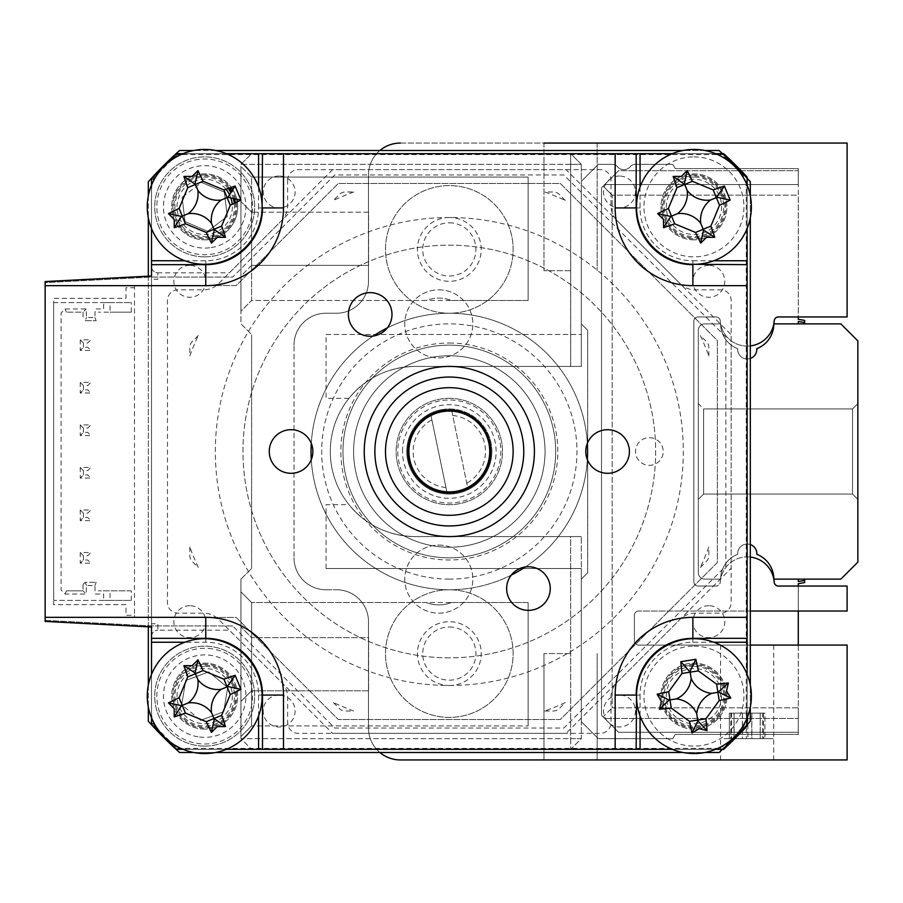 <?xml version="1.0" encoding="UTF-8"?>
<svg xmlns="http://www.w3.org/2000/svg" width="903" height="903" viewBox="0 0 903 903"><rect width="100%" height="100%" fill="white"/><g stroke="black" fill="none" stroke-linecap="round" stroke-linejoin="round"><path stroke-width="0.68" stroke-dasharray="4.51 3.39" d="M204.688 256.858A49.992 49.992 0 0 1 154.706 206.866A49.992 49.992 0 0 1 204.688 156.885A49.992 49.992 0 0 1 254.68 206.866A49.992 49.992 0 0 1 204.688 256.858A49.992 49.992 0 0 1 154.706 206.866A49.992 49.992 0 0 1 204.688 156.885A49.992 49.992 0 0 1 254.68 206.866A49.992 49.992 0 0 1 204.688 256.858M204.688 746.115A49.992 49.992 0 0 1 154.706 696.134A49.992 49.992 0 0 1 204.688 646.142A49.992 49.992 0 0 1 254.68 696.134A49.992 49.992 0 0 1 204.688 746.115A49.992 49.992 0 0 1 154.706 696.134A49.992 49.992 0 0 1 204.688 646.142A49.992 49.992 0 0 1 254.68 696.134A49.992 49.992 0 0 1 204.688 746.115M148.318 721.226A404.172 404.172 0 0 0 179.595 752.504L719.048 752.504A404.172 404.172 0 0 0 750.314 721.226L750.314 181.774A404.172 404.172 0 0 0 719.048 150.496L179.595 150.496A404.172 404.172 0 0 0 148.318 181.774L148.318 721.226M151.512 724.748A404.172 404.172 0 0 0 176.074 749.309A404.172 404.172 0 0 1 151.512 724.748L151.512 636.57A6.377 6.377 0 0 1 157.89 630.181A6.377 6.377 0 0 0 151.512 636.57M747.131 178.252A404.172 404.172 0 0 0 722.569 153.691A404.172 404.172 0 0 1 747.131 178.252L747.131 724.748A404.172 404.172 0 0 1 722.569 749.309A404.172 404.172 0 0 0 747.131 724.748L747.131 178.252M750.314 707.128L750.314 685.129M750.314 217.871L750.314 195.872M193.693 752.504L215.693 752.504M682.95 752.504L704.95 752.504M693.944 723.777A27.654 27.654 0 0 0 721.599 696.134A27.654 27.654 0 0 0 693.944 668.48A27.654 27.654 0 0 0 666.29 696.134A27.654 27.654 0 0 0 693.944 723.777M693.944 234.52A27.654 27.654 0 0 0 721.599 206.866A27.654 27.654 0 0 0 693.944 179.223A27.654 27.654 0 0 0 666.29 206.866A27.654 27.654 0 0 0 693.944 234.52M225.976 189.212A27.654 27.654 0 0 0 177.033 206.866A27.654 27.654 0 0 0 204.688 234.52A27.654 27.654 0 0 0 232.229 204.36M231.033 198.468A27.654 27.654 0 0 0 229.283 194.235M204.688 723.777A27.654 27.654 0 0 0 232.342 696.134A27.654 27.654 0 0 0 204.688 668.48A27.654 27.654 0 0 0 177.033 696.134A27.654 27.654 0 0 0 204.688 723.777M449.322 685.49A233.99 233.99 0 0 0 683.311 451.5A233.99 233.99 0 0 0 449.322 217.51A233.99 233.99 0 0 0 215.332 451.5A233.99 233.99 0 0 0 449.322 685.49A31.91 31.91 0 0 0 481.231 653.58A31.91 31.91 0 0 0 449.322 621.682A31.91 31.91 0 0 0 417.412 653.58A31.91 31.91 0 0 0 449.322 685.49M704.95 150.496L682.95 150.496M215.693 150.496L193.693 150.496M176.074 153.691A404.172 404.172 0 0 0 151.512 178.252A404.172 404.172 0 0 1 176.074 153.691L722.569 153.691L177.191 153.691L177.541 154.582A403.28 403.28 0 0 0 152.404 179.821L151.512 179.483L151.512 723.517A404.172 404.172 0 0 0 177.191 749.309L723.687 749.309A404.172 404.172 0 0 0 747.131 725.956L746.239 725.617L746.239 177.383A403.28 403.28 0 0 0 723.337 154.582L177.541 154.582M148.318 195.872L148.318 217.871M148.318 276.171L148.318 626.829M148.318 685.129L148.318 707.128M693.944 646.142A49.992 49.992 0 0 1 743.937 696.134A49.992 49.992 0 0 1 693.944 746.115A49.992 49.992 0 0 1 643.963 696.134A49.992 49.992 0 0 1 693.944 646.142M693.944 156.885A49.992 49.992 0 0 1 743.937 206.866A49.992 49.992 0 0 1 693.944 256.858A49.992 49.992 0 0 1 643.963 206.866A49.992 49.992 0 0 1 693.944 156.885M449.322 626.998A26.593 26.593 0 0 1 475.915 653.58A26.593 26.593 0 0 1 449.322 680.173A26.593 26.593 0 0 1 422.728 653.58A26.593 26.593 0 0 1 449.322 626.998M449.322 222.827A26.593 26.593 0 0 1 475.915 249.42A26.593 26.593 0 0 1 449.322 276.002A26.593 26.593 0 0 1 422.728 249.42A26.593 26.593 0 0 1 449.322 222.827M587.345 443.373A138.272 138.272 0 0 0 449.322 313.228A138.272 138.272 0 0 1 587.593 451.5A138.272 138.272 0 0 1 449.322 589.772A138.272 138.272 0 0 1 311.05 451.5A138.272 138.272 0 0 1 449.322 313.228A63.82 63.82 0 0 1 385.502 249.42A63.82 63.82 0 0 1 449.322 185.6A63.82 63.82 0 0 1 513.141 249.42A63.82 63.82 0 0 1 449.322 313.228A63.82 63.82 0 0 1 385.502 249.42A63.82 63.82 0 0 1 449.322 185.6A63.82 63.82 0 0 1 513.141 249.42A63.82 63.82 0 0 1 449.322 313.228A138.272 138.272 0 0 0 311.05 451.5A138.272 138.272 0 0 0 449.322 589.772A63.82 63.82 0 0 1 513.141 653.58A63.82 63.82 0 0 1 449.322 717.4A63.82 63.82 0 0 1 385.502 653.58A63.82 63.82 0 0 1 449.322 589.772A63.82 63.82 0 0 1 513.141 653.58A63.82 63.82 0 0 1 449.322 717.4A63.82 63.82 0 0 1 385.502 653.58A63.82 63.82 0 0 1 449.322 589.772A138.272 138.272 0 0 0 587.593 451.5A138.272 138.272 0 0 0 387.342 327.902M747.131 759.942L773.724 759.942L747.131 759.942M747.131 645.081L773.724 645.081L747.131 645.081M570.572 759.942L543.978 759.942L570.572 759.942M570.572 653.58L543.978 653.58L570.572 653.58M570.572 143.058L543.978 143.058L570.572 143.058M570.572 270.686L543.978 270.686L570.572 270.686M379.903 150.496A31.91 31.91 0 0 0 368.48 174.968A31.91 31.91 0 0 1 400.39 143.058L847.104 143.058L847.104 316.953L778.431 316.953A4.255 4.255 0 0 0 774.187 320.915A4.255 4.255 0 0 1 778.431 316.953L847.104 316.953L847.104 143.058L847.104 316.953L778.431 316.953A4.255 4.255 0 0 0 774.187 320.915A27.011 27.011 0 0 1 747.232 346.097A27.011 27.011 0 0 1 720.278 320.915A4.255 4.255 0 0 0 716.034 316.953L698.098 316.953A4.255 4.255 0 0 0 693.843 321.208L693.843 581.792A4.255 4.255 0 0 0 698.098 586.047L716.034 586.047A4.255 4.255 0 0 0 720.278 582.085A27.011 27.011 0 0 1 747.232 556.903A27.011 27.011 0 0 1 774.187 582.085A4.255 4.255 0 0 0 778.431 586.047L847.104 586.047L847.104 611.038L638.647 611.038A4.255 4.255 0 0 0 634.391 615.293L634.391 640.825A4.255 4.255 0 0 0 638.647 645.081L847.104 645.081L847.104 759.942L847.104 645.081L847.104 759.942L400.39 759.942A31.91 31.91 0 0 1 368.48 728.032A31.91 31.91 0 0 0 379.903 752.504M750.314 345.917A27.011 27.011 0 0 1 720.278 320.915A4.255 4.255 0 0 0 716.034 316.953L698.098 316.953A4.255 4.255 0 0 0 693.843 321.208L693.843 581.792A4.255 4.255 0 0 0 698.098 586.047L716.034 586.047L698.098 586.047A4.255 4.255 0 0 1 693.843 581.792L693.843 321.208A4.255 4.255 0 0 1 698.098 316.953A4.255 4.255 0 0 0 693.843 321.208L693.843 581.792A4.255 4.255 0 0 0 698.098 586.047L716.034 586.047A4.255 4.255 0 0 0 720.278 582.085A27.011 27.011 0 0 1 747.232 556.903A27.011 27.011 0 0 0 720.278 582.085A4.255 4.255 0 0 1 716.034 586.047A4.255 4.255 0 0 0 720.278 582.085A27.011 27.011 0 0 1 750.314 557.083M449.322 366.415A85.085 85.085 0 0 1 534.407 451.5A85.085 85.085 0 0 1 449.322 536.585A85.085 85.085 0 0 0 534.407 451.5A85.085 85.085 0 0 0 449.322 366.415A85.085 85.085 0 0 0 364.236 451.5A85.085 85.085 0 0 0 449.322 536.585A85.085 85.085 0 0 1 364.236 451.5A85.085 85.085 0 0 1 449.322 366.415A85.085 85.085 0 0 0 364.236 451.5A85.085 85.085 0 0 0 449.322 536.585A85.085 85.085 0 0 0 534.407 451.5A85.085 85.085 0 0 0 449.322 366.415A85.085 85.085 0 0 1 534.407 451.5A85.085 85.085 0 0 1 449.322 536.585A85.085 85.085 0 0 1 364.236 451.5A85.085 85.085 0 0 1 449.322 366.415M750.314 611.038L638.647 611.038A4.255 4.255 0 0 0 634.391 615.293L634.391 640.825A4.255 4.255 0 0 0 638.647 645.081A4.255 4.255 0 0 1 634.391 640.825L634.391 615.293A4.255 4.255 0 0 1 638.647 611.038A4.255 4.255 0 0 0 634.391 615.293L634.391 640.825A4.255 4.255 0 0 0 638.647 645.081L750.314 645.081M693.843 493.862L693.843 409.138L693.843 493.862M368.48 174.968L368.48 281.318A31.91 31.91 0 0 1 336.582 313.228A31.91 31.91 0 0 0 368.48 281.318A31.91 31.91 0 0 1 336.582 313.228L325.938 313.228A31.91 31.91 0 0 0 294.028 345.138A31.91 31.91 0 0 1 325.938 313.228A31.91 31.91 0 0 0 294.028 345.138L294.028 557.862A31.91 31.91 0 0 0 325.938 589.772A31.91 31.91 0 0 1 294.028 557.862A31.91 31.91 0 0 0 325.938 589.772L336.582 589.772A31.91 31.91 0 0 1 368.48 621.682A31.91 31.91 0 0 0 336.582 589.772A31.91 31.91 0 0 1 368.48 621.682L368.48 728.032A31.91 31.91 0 0 0 400.39 759.942A31.91 31.91 0 0 1 368.48 728.032L368.48 621.682A31.91 31.91 0 0 0 336.582 589.772L325.938 589.772A31.91 31.91 0 0 1 294.028 557.862L294.028 345.138A31.91 31.91 0 0 1 325.938 313.228L336.582 313.228A31.91 31.91 0 0 0 368.48 281.318L368.48 174.968A31.91 31.91 0 0 1 400.39 143.058A31.91 31.91 0 0 0 368.48 174.968L368.48 281.318L368.48 174.968M716.034 316.953A4.255 4.255 0 0 1 720.278 320.915A4.255 4.255 0 0 0 716.034 316.953L698.098 316.953L716.034 316.953M449.322 217.51A31.91 31.91 0 0 0 417.412 249.42A31.91 31.91 0 0 0 449.322 281.318A31.91 31.91 0 0 0 481.231 249.42A31.91 31.91 0 0 0 449.322 217.51M368.593 690.806L251.598 690.806L240.954 701.45L240.954 626.998L240.954 701.45L240.954 626.998L240.954 701.45L251.598 690.806L251.598 637.631L251.598 690.806L251.598 637.631L240.954 626.998L251.598 637.631L251.598 690.806L368.593 690.806L368.593 637.631L251.598 637.631L368.593 637.631L368.593 690.806M251.598 725.91L240.954 736.543L240.954 591.894L240.954 736.543L240.954 591.894L240.954 736.543L251.598 725.91L251.598 602.527L240.954 591.894L251.598 602.527L251.598 725.91L251.598 602.527L251.598 725.91L528.131 725.91L251.598 725.91M451.421 602.527L528.131 602.527L528.131 725.91L528.131 602.527L528.131 725.91L528.131 602.527L251.598 602.527L426.16 602.527C434.591 605.687 443.012 605.687 451.421 602.527C443.001 605.687 434.58 605.687 426.16 602.527M251.598 265.369L240.954 276.002L240.954 201.55L240.954 276.002L240.954 201.55L240.954 276.002L251.598 265.369L251.598 212.194L240.954 201.55L251.598 212.194L251.598 265.369L251.598 212.194L251.598 265.369L368.593 265.369L251.598 265.369M368.593 212.194L251.598 212.194L368.593 212.194L368.593 265.369L368.593 212.194M451.421 300.473L528.131 300.473L528.131 177.09L528.131 300.473L528.131 177.09L528.131 300.473L251.598 300.473L240.954 311.106L240.954 166.457L240.954 311.106L240.954 166.457L240.954 311.106L251.598 300.473L251.598 177.09L240.954 166.457L251.598 177.09L251.598 300.473L251.598 177.09L251.598 300.473L426.16 300.473C434.569 297.313 442.989 297.313 451.421 300.473C443.001 297.313 434.58 297.313 426.16 300.473M528.131 177.09L251.598 177.09L528.131 177.09M438.79 545.096A34.032 34.032 0 0 1 472.822 579.128A34.032 34.032 0 0 1 438.79 613.171A34.032 34.032 0 0 1 404.758 579.128A34.032 34.032 0 0 1 438.79 545.096A34.032 34.032 0 0 1 472.822 579.128A34.032 34.032 0 0 1 438.79 613.171A34.032 34.032 0 0 1 404.758 579.128A34.032 34.032 0 0 1 438.79 545.096M438.79 289.829A34.032 34.032 0 0 1 472.822 323.872A34.032 34.032 0 0 1 438.79 357.904A34.032 34.032 0 0 1 404.758 323.872A34.032 34.032 0 0 1 438.79 289.829A34.032 34.032 0 0 1 472.822 323.872A34.032 34.032 0 0 1 438.79 357.904A34.032 34.032 0 0 1 404.758 323.872A34.032 34.032 0 0 1 438.79 289.829M240.954 164.323L251.598 153.691L240.954 164.323L570.673 164.323L570.673 153.691L251.598 153.691L570.673 153.691L581.318 164.323L240.954 164.323L240.954 323.872L251.598 334.505L240.954 323.872L240.954 164.323M570.673 366.415L581.318 366.415L581.318 164.323L581.318 366.415L415.391 366.415A85.085 85.085 0 0 0 330.306 451.5A85.085 85.085 0 0 0 415.391 536.585C388.414 536.032 366.279 525.399 348.964 504.675A85.085 85.085 0 0 1 348.964 398.325C366.223 377.635 388.358 366.99 415.391 366.415C390.006 366.844 368.717 376.461 351.538 395.266A85.085 85.085 0 0 0 351.538 507.734C368.605 526.483 389.893 536.1 415.391 536.585L570.673 536.585L570.673 738.677L581.318 738.677L570.673 749.309L251.598 749.309L570.673 749.309L581.318 738.677L581.318 536.585L581.318 568.495L326.051 568.495L581.318 568.495L581.318 696.134L581.318 536.585L415.391 536.585L581.318 536.585L581.318 738.677L240.954 738.677L251.598 749.309L240.954 738.677L570.673 738.677L570.673 749.309L570.673 536.585L581.318 536.585L415.391 536.585A85.085 85.085 0 0 1 330.306 451.5A85.085 85.085 0 0 1 415.391 366.415L581.318 366.415L581.318 206.866L581.318 366.415L415.391 366.415L570.673 366.415L570.673 164.323L570.673 366.415M326.051 568.495L326.051 504.675L348.964 504.675M581.318 632.314L581.318 669.857L581.318 632.314M326.051 334.505L581.318 334.505L326.051 334.505L326.051 398.325L348.964 398.325M581.318 270.686L581.318 233.143L581.318 270.686M570.673 164.323L581.318 164.323L570.673 153.691L570.673 164.323M240.954 579.128L251.598 568.495L240.954 579.128L240.954 738.677L240.954 579.128M251.598 568.495L251.598 334.505L251.598 568.495M447.064 492.914L447.29 493.997A42.543 42.543 0 0 0 457.979 493.151A42.543 42.543 0 0 1 407.659 460.158A42.543 42.543 0 0 1 440.664 409.849A42.543 42.543 0 0 0 447.29 493.997L430.754 414.409M451.579 410.086L468.115 489.663A42.543 42.543 0 0 0 440.664 409.849A42.543 42.543 0 0 1 490.972 442.842A42.543 42.543 0 0 1 457.979 493.151A42.543 42.543 0 0 0 468.115 489.663L467.889 488.591M452.708 415.493A36.165 36.165 0 0 1 466.761 483.173M445.935 487.507A36.165 36.165 0 0 1 431.871 419.827M430.979 415.482L446.838 491.842M451.805 411.158L467.664 487.518M436.341 389.012A63.82 63.82 0 0 0 386.834 464.481A63.82 63.82 0 0 0 462.302 513.988A63.82 63.82 0 0 0 511.798 438.519A63.82 63.82 0 0 0 436.341 389.012A63.82 63.82 0 0 0 386.834 464.481A63.82 63.82 0 0 0 462.302 513.988A63.82 63.82 0 0 0 511.798 438.519A63.82 63.82 0 0 0 436.341 389.012M459.808 501.955A51.539 51.539 0 0 1 398.866 461.986A51.539 51.539 0 0 1 438.835 401.045A51.539 51.539 0 0 1 499.777 441.014A51.539 51.539 0 0 1 459.808 501.955M747.232 556.903A27.011 27.011 0 0 1 774.187 582.085A4.255 4.255 0 0 0 778.431 586.047L847.104 586.047L847.104 611.038L638.647 611.038L847.104 611.038L847.104 586.047L778.431 586.047A4.255 4.255 0 0 1 774.187 582.085A27.011 27.011 0 0 0 747.232 556.903M449.322 398.325A53.175 53.175 0 0 1 502.497 451.5A53.175 53.175 0 0 1 449.322 504.675A53.175 53.175 0 0 0 502.497 451.5A53.175 53.175 0 0 0 449.322 398.325A53.175 53.175 0 0 0 396.135 451.5A53.175 53.175 0 0 0 449.322 504.675A53.175 53.175 0 0 1 396.135 451.5A53.175 53.175 0 0 1 449.322 398.325M449.322 557.862A106.362 106.362 0 0 0 555.684 451.5A106.362 106.362 0 0 0 449.322 345.138A106.362 106.362 0 0 0 342.959 451.5A106.362 106.362 0 0 0 449.322 557.862A106.362 106.362 0 0 0 555.684 451.5A106.362 106.362 0 0 0 449.322 345.138A106.362 106.362 0 0 0 342.959 451.5A106.362 106.362 0 0 0 449.322 557.862M774.187 320.915A27.011 27.011 0 0 1 747.232 346.097A27.011 27.011 0 0 1 720.278 320.915A27.011 27.011 0 0 0 747.232 346.097A27.011 27.011 0 0 0 774.187 320.915M847.104 143.058L400.39 143.058M638.647 645.081L847.104 645.081L638.647 645.081M400.39 759.942L847.104 759.942L400.39 759.942M597.165 143.058L597.165 270.686L597.165 143.058L543.978 143.058L543.978 270.686L543.978 143.058M342.959 451.5A106.362 106.362 0 0 1 449.322 345.138A106.362 106.362 0 0 1 555.684 451.5A106.362 106.362 0 0 1 449.322 557.862A106.362 106.362 0 0 1 342.959 451.5M491.864 451.5A42.543 42.543 0 0 0 449.322 408.957A42.543 42.543 0 0 0 406.779 451.5A42.543 42.543 0 0 0 449.322 494.043A42.543 42.543 0 0 0 491.864 451.5M729.376 738.677L764.886 738.677L729.376 738.677L729.376 713.144L742.503 713.144L742.503 738.677M742.503 713.144L760.258 713.144L760.258 738.677M760.258 713.144L764.886 713.144L764.886 738.677L729.342 738.677L764.92 738.677L764.92 713.144L751.747 713.144L751.747 738.677M751.747 713.144L733.992 713.144L733.992 738.677M728.484 738.677L773.137 738.677L728.484 738.677M733.992 713.144L729.376 713.144M742.39 713.144L764.92 713.144L729.342 713.144L742.39 713.144L742.39 738.677M729.342 713.144L729.342 738.677M760.179 713.144L760.179 738.677M751.872 713.144L751.872 738.677M734.083 713.144L734.083 738.677M728.608 738.677L773.126 738.677L728.608 738.677M731.554 738.677L763.441 738.677L730.82 738.677L731.554 738.677L731.554 713.144L747.865 713.144L747.865 738.677M747.865 713.144L763.441 713.144L763.441 738.677M763.441 713.144L762.696 713.144L762.696 738.677M762.696 713.144L746.386 713.144L746.386 738.677M746.386 713.144L730.82 713.144L730.82 738.677M723.969 738.677L773.261 738.677L723.969 738.677M212.487 648.907A47.859 47.859 0 0 0 157.472 688.334A47.859 47.859 0 0 0 196.899 743.35A47.859 47.859 0 0 0 251.914 703.922A47.859 47.859 0 0 0 212.487 648.907M200.692 720.368L223.684 711.711L227.68 687.476L208.695 671.888L185.702 680.546L181.706 704.78L200.692 720.368L223.684 711.711L227.68 687.476L208.695 671.888L185.702 680.546L181.706 704.78M198.931 159.357A47.859 47.859 0 0 0 157.178 212.634A47.859 47.859 0 0 0 210.455 254.386A47.859 47.859 0 0 0 252.208 201.109A47.859 47.859 0 0 0 198.931 159.357M182.09 197.238L185.047 221.619L207.645 231.258L227.285 216.506L224.328 192.113L201.73 182.485L182.09 197.238L185.047 221.619L207.645 231.258L227.285 216.506L224.328 192.113L201.73 182.485M857.85 403.641L857.85 499.359L857.85 403.641L857.85 499.359L852.534 494.043L703.629 494.043L703.629 408.957L703.629 494.043L703.629 408.957L703.629 494.043L852.534 494.043L857.85 499.359L857.85 403.641L857.85 499.359L857.85 403.641L857.85 499.359L852.534 494.043L703.629 494.043L703.629 408.957L703.629 494.043L703.629 408.957L703.629 494.043L703.629 408.957L703.629 494.043L852.534 494.043L857.85 499.359L857.85 403.641L857.85 499.359L857.85 403.641L857.85 499.359L852.534 494.043L703.629 494.043L852.534 494.043L857.85 499.359L857.85 403.641L857.85 499.359L857.85 403.641L852.534 408.957L703.629 408.957L852.534 408.957L857.85 403.641L852.534 408.957L703.629 408.957L852.534 408.957L857.85 403.641L852.534 408.957L703.629 408.957L852.534 408.957L857.85 403.641L852.534 408.957L852.534 494.043L852.534 408.957L852.534 494.043L852.534 408.957L852.534 494.043L852.534 408.957L852.534 494.043L852.534 408.957L852.534 494.043L852.534 408.957L852.534 494.043L852.534 408.957L852.534 494.043L852.534 408.957L703.629 408.957L703.629 494.043L698.312 499.359L698.312 403.641L698.312 499.359L698.312 403.641L698.312 499.359L698.312 403.641L698.312 499.359L698.312 403.641L698.312 499.359L698.312 403.641L698.312 499.359L698.312 403.641L698.312 499.359L698.312 403.641L698.312 499.359L703.629 494.043L698.312 499.359M857.85 499.359L852.534 494.043L703.629 494.043L703.629 408.957L698.312 403.641M750.314 358.457A9.572 9.572 0 0 1 737.695 348.682A26.593 26.593 0 0 1 720.65 323.872L704.69 323.872A6.377 6.377 0 0 0 698.312 330.25A6.377 6.377 0 0 1 704.69 323.872L720.65 323.872A26.593 26.593 0 0 0 737.695 348.682A26.593 26.593 0 0 1 720.65 323.872L704.69 323.872A6.377 6.377 0 0 0 698.312 330.25A6.377 6.377 0 0 1 704.69 323.872L720.65 323.872A26.593 26.593 0 0 0 737.695 348.682A9.572 9.572 0 0 0 747.232 358.965A9.572 9.572 0 0 0 756.782 348.682A26.593 26.593 0 0 0 773.826 323.872L840.828 323.872L857.85 340.882L857.85 562.117L840.828 579.128L773.826 579.128A26.593 26.593 0 0 0 756.782 554.318A9.572 9.572 0 0 0 747.232 544.035A9.572 9.572 0 0 0 737.695 554.318A26.593 26.593 0 0 0 720.65 579.128L704.69 579.128L720.65 579.128A26.593 26.593 0 0 1 737.695 554.318A26.593 26.593 0 0 0 720.65 579.128L704.69 579.128A6.377 6.377 0 0 1 698.312 572.75A6.377 6.377 0 0 0 704.69 579.128L720.65 579.128A26.593 26.593 0 0 1 737.695 554.318A9.572 9.572 0 0 1 750.314 544.543M703.629 408.957L703.629 494.043L703.629 408.957M698.312 330.25L698.312 572.75A6.377 6.377 0 0 0 704.69 579.128A6.377 6.377 0 0 1 698.312 572.75L698.312 330.25M649.381 437.673A13.827 13.827 0 0 1 663.208 451.5A13.827 13.827 0 0 1 649.381 465.327A13.827 13.827 0 0 1 635.554 451.5A13.827 13.827 0 0 1 649.381 437.673A13.827 13.827 0 0 1 663.208 451.5A13.827 13.827 0 0 1 649.381 465.327A13.827 13.827 0 0 1 635.554 451.5A13.827 13.827 0 0 1 649.381 437.673A13.827 13.827 0 0 1 663.208 451.5A13.827 13.827 0 0 1 649.381 465.327A13.827 13.827 0 0 1 635.554 451.5A13.827 13.827 0 0 1 649.381 437.673M798.286 170.712L798.286 184.539L604.717 184.539L618.544 170.712L798.286 170.712L798.286 168.579L675.241 168.579L672.78 164.323L635.26 164.323A6.377 6.377 0 0 0 630.373 166.603A8.511 8.511 0 0 1 617.336 166.603A6.377 6.377 0 0 0 612.448 164.323L598.328 164.323L581.318 181.345L581.318 323.872L587.695 330.25L587.695 572.75L581.318 579.128L581.318 721.655L598.328 738.677L672.78 738.677L675.241 734.421L798.286 734.421L798.286 732.288L618.544 732.288L601.522 715.278L601.522 187.722L601.522 715.278L618.544 732.288L601.522 715.278L601.522 187.722L618.544 170.712L601.522 187.722L603.114 186.131L612.155 195.172L603.114 186.131L604.717 184.539L798.286 184.539L604.717 184.539L798.286 184.539L798.286 168.579L675.241 168.579L672.78 164.323L635.26 164.323A6.377 6.377 0 0 0 630.373 166.603A8.511 8.511 0 0 1 617.336 166.603A6.377 6.377 0 0 0 612.448 164.323L598.328 164.323L581.318 181.345L581.318 323.872L587.695 330.25L587.695 572.75L581.318 579.128L581.318 721.655L598.328 738.677L672.78 738.677L675.241 734.421L798.286 734.421L798.286 732.288L618.544 732.288L604.717 718.461L798.286 718.461L604.717 718.461L798.286 718.461L798.286 707.828L798.286 732.288L798.286 718.461L604.717 718.461L603.114 716.869L612.155 707.828L603.114 716.869L601.522 715.278L601.522 187.722L618.544 170.712L798.286 170.712M798.286 645.081L798.286 707.828L612.155 707.828L612.155 195.172L798.286 195.172L798.286 184.539L798.286 319.301L804.675 320.43L804.675 322.597M804.675 580.403L804.675 582.57L798.286 583.699L798.286 707.828L612.155 707.828L612.155 195.172L798.286 195.172L798.286 316.953M798.286 732.288L618.544 732.288L798.286 732.288M798.286 586.047L798.286 611.038M798.286 579.128L798.286 581.532M798.286 321.468L798.286 323.872L773.826 323.872L798.286 323.872M756.782 348.682A26.593 26.593 0 0 0 773.826 323.872A26.593 26.593 0 0 1 756.782 348.682A9.572 9.572 0 0 1 747.232 358.965A9.572 9.572 0 0 1 737.695 348.682A9.572 9.572 0 0 0 747.232 358.965A9.572 9.572 0 0 0 756.782 348.682M756.782 554.318A9.572 9.572 0 0 0 747.232 544.035A9.572 9.572 0 0 0 737.695 554.318A9.572 9.572 0 0 1 747.232 544.035A9.572 9.572 0 0 1 756.782 554.318A26.593 26.593 0 0 1 773.826 579.128A26.593 26.593 0 0 0 756.782 554.318M607.584 473.307A21.807 21.807 0 0 0 629.391 451.5A21.807 21.807 0 0 0 607.584 429.693A21.807 21.807 0 0 0 585.776 451.5A21.807 21.807 0 0 0 607.584 473.307M528.447 610.36A21.807 21.807 0 0 0 550.254 588.564A21.807 21.807 0 0 0 528.447 566.757A21.807 21.807 0 0 0 506.651 588.564A21.807 21.807 0 0 0 528.447 610.36M291.059 473.307A21.807 21.807 0 0 0 312.856 451.5A21.807 21.807 0 0 0 291.059 429.693A21.807 21.807 0 0 0 269.252 451.5A21.807 21.807 0 0 0 291.059 473.307M370.185 336.243A21.807 21.807 0 0 0 391.992 314.436A21.807 21.807 0 0 0 370.185 292.64A21.807 21.807 0 0 0 348.389 314.436A21.807 21.807 0 0 0 370.185 336.243M151.512 266.43A6.377 6.377 0 0 0 157.89 272.819L157.89 279.196L151.512 279.196L151.512 276.002L151.512 626.998L151.512 623.804L157.89 623.804L157.89 630.181L229.407 630.181L332.575 733.36L566.068 733.36L731.17 568.247L731.17 334.753L566.068 169.64L332.575 169.64L229.407 272.819L157.89 272.819A6.377 6.377 0 0 1 151.512 266.43L151.512 178.252M204.688 729.105A32.971 32.971 0 0 1 171.717 696.134A32.971 32.971 0 0 1 204.688 663.152A32.971 32.971 0 0 1 237.658 696.134A32.971 32.971 0 0 1 204.688 729.105A32.971 32.971 0 0 0 237.658 696.134A32.971 32.971 0 0 0 204.688 663.152A32.971 32.971 0 0 0 171.717 696.134A32.971 32.971 0 0 0 204.688 729.105M226.382 749.309L182.993 749.309M258.574 716L258.574 695.062A52.825 52.825 0 0 0 205.76 642.247L184.822 642.247M151.512 717.817L151.512 674.439M713.821 642.247L692.883 642.247A52.825 52.825 0 0 0 640.058 695.062L636.525 695.062M640.058 695.062L640.058 716M692.883 642.247L692.883 638.703M693.944 729.105A32.971 32.971 0 0 1 660.973 696.134A32.971 32.971 0 0 1 693.944 663.152A32.971 32.971 0 0 1 726.915 696.134A32.971 32.971 0 0 1 693.944 729.105A32.971 32.971 0 0 0 726.915 696.134A32.971 32.971 0 0 0 693.944 663.152A32.971 32.971 0 0 0 660.973 696.134A32.971 32.971 0 0 0 693.944 729.105M747.131 674.439L747.131 717.817M715.639 749.309L672.25 749.309M747.131 725.956L747.131 177.044A404.172 404.172 0 0 0 723.687 153.691L177.191 153.691A404.172 404.172 0 0 0 151.512 179.483L151.512 723.517L152.404 723.179A403.28 403.28 0 0 0 177.541 748.418L177.191 749.309L722.569 749.309L176.074 749.309M640.058 187L640.058 207.938A52.825 52.825 0 0 0 692.883 260.753L692.883 264.297M692.883 260.753L713.821 260.753M640.058 207.938L636.525 207.938M693.944 239.848A32.971 32.971 0 0 1 660.973 206.866A32.971 32.971 0 0 1 693.944 173.895A32.971 32.971 0 0 1 726.915 206.866A32.971 32.971 0 0 1 693.944 239.848A32.971 32.971 0 0 0 726.915 206.866A32.971 32.971 0 0 0 693.944 173.895A32.971 32.971 0 0 0 660.973 206.866A32.971 32.971 0 0 0 693.944 239.848M672.25 153.691L715.639 153.691M747.131 185.183L747.131 228.561M184.822 260.753L205.76 260.753A52.825 52.825 0 0 0 258.574 207.938L262.118 207.938M258.574 207.938L258.574 187M182.993 153.691L226.382 153.691M151.512 626.998L45.15 621.422L45.15 281.578L151.512 276.002M205.76 260.753L205.76 264.297M237.286 201.922A32.971 32.971 0 0 1 204.688 239.848A32.971 32.971 0 0 1 171.717 206.866A32.971 32.971 0 0 1 231.281 187.372M232.455 189.088A32.971 32.971 0 0 1 236.913 199.879M151.512 228.561L151.512 185.183M204.688 239.848A32.971 32.971 0 0 0 237.658 206.866A32.971 32.971 0 0 0 204.688 173.895A32.971 32.971 0 0 0 171.717 206.866A32.971 32.971 0 0 0 204.688 239.848M151.512 279.196L151.512 623.804M449.322 355.771A95.729 95.729 0 0 1 545.04 451.5A95.729 95.729 0 0 1 449.322 547.229A95.729 95.729 0 0 1 353.592 451.5A95.729 95.729 0 0 1 449.322 355.771A95.729 95.729 0 0 1 545.04 451.5A95.729 95.729 0 0 1 449.322 547.229A95.729 95.729 0 0 1 353.592 451.5A95.729 95.729 0 0 1 449.322 355.771A95.729 95.729 0 0 0 353.592 451.5A95.729 95.729 0 0 0 449.322 547.229A95.729 95.729 0 0 0 545.04 451.5A95.729 95.729 0 0 0 449.322 355.771A95.729 95.729 0 0 1 545.04 451.5A95.729 95.729 0 0 1 449.322 547.229A95.729 95.729 0 0 1 353.592 451.5A95.729 95.729 0 0 1 449.322 355.771M449.322 343.016A108.484 108.484 0 0 1 557.806 451.5A108.484 108.484 0 0 1 449.322 559.984A108.484 108.484 0 0 1 340.837 451.5A108.484 108.484 0 0 1 449.322 343.016M449.322 657.835A206.335 206.335 0 0 1 242.986 451.5A206.335 206.335 0 0 1 449.322 245.164A206.335 206.335 0 0 1 655.657 451.5A206.335 206.335 0 0 1 449.322 657.835A206.335 206.335 0 0 1 242.986 451.5A206.335 206.335 0 0 1 449.322 245.164A206.335 206.335 0 0 1 655.657 451.5A206.335 206.335 0 0 1 449.322 657.835M134.491 617.426L236.191 617.426L338.298 719.533L560.345 719.533L717.343 562.524L717.343 340.476L560.345 183.467L338.298 183.467L236.191 285.574L134.491 285.574L134.491 287.707L125.98 287.707L125.98 298.34L53.661 298.34L53.661 604.66L125.98 604.66L125.98 615.293L134.491 615.293L134.491 617.426L236.191 617.426L338.298 719.533L560.345 719.533L717.343 562.524L717.343 340.476L560.345 183.467L338.298 183.467L236.191 285.574L134.491 285.574L134.491 617.426M232.669 625.926L151.512 625.926L45.15 620.361L45.15 282.639L151.512 277.074L232.669 277.074L334.776 174.968L563.867 174.968L725.854 336.954L725.854 566.046L563.867 728.032L334.776 728.032L232.669 625.926L151.512 625.926L45.15 620.361L45.15 282.639L151.512 277.074L232.669 277.074M723.687 153.691L723.337 154.582M747.131 177.044L746.239 177.383M177.541 748.418L723.337 748.418L723.687 749.309M723.337 748.418A403.28 403.28 0 0 0 746.239 725.617M177.191 153.691A404.172 404.172 0 0 0 151.512 179.483M151.512 723.517A404.172 404.172 0 0 0 177.191 749.309M287.651 180.284A10.633 10.633 0 0 1 298.283 169.64L600.348 169.64A10.633 10.633 0 0 1 610.992 180.284L610.992 205.749A21.277 21.277 0 0 0 617.223 220.795L680.027 283.598A21.277 21.277 0 0 0 695.062 289.829L720.538 289.829A10.633 10.633 0 0 1 731.17 300.473L731.17 602.527A10.633 10.633 0 0 1 720.538 613.171L695.062 613.171A21.277 21.277 0 0 0 680.027 619.402L617.223 682.205A21.277 21.277 0 0 0 610.992 697.251L610.992 722.716A10.633 10.633 0 0 1 600.348 733.36L298.283 733.36A10.633 10.633 0 0 1 287.651 722.716L287.651 697.251A21.277 21.277 0 0 0 281.42 682.205L218.616 619.402A21.277 21.277 0 0 0 203.57 613.171L178.105 613.171A10.633 10.633 0 0 1 167.461 602.527L167.461 300.473A10.633 10.633 0 0 1 178.105 289.829L203.57 289.829A21.277 21.277 0 0 0 218.616 283.598L281.42 220.795A21.277 21.277 0 0 0 287.651 205.749L287.651 180.284M693.944 666.346A29.776 29.776 0 0 0 664.168 696.134A29.776 29.776 0 0 0 693.944 725.91A29.776 29.776 0 0 0 723.732 696.134A29.776 29.776 0 0 0 693.944 666.346M693.944 177.09A29.776 29.776 0 0 0 664.168 206.866A29.776 29.776 0 0 0 693.944 236.654A29.776 29.776 0 0 0 723.732 206.866A29.776 29.776 0 0 0 693.944 177.09M228.098 188.467A29.776 29.776 0 0 0 174.911 206.866A29.776 29.776 0 0 0 204.688 236.654A29.776 29.776 0 0 0 234.272 203.389M233.459 199.179A29.776 29.776 0 0 0 230.502 192.012M204.688 666.346A29.776 29.776 0 0 0 174.911 696.134A29.776 29.776 0 0 0 204.688 725.91A29.776 29.776 0 0 0 234.475 696.134A29.776 29.776 0 0 0 204.688 666.346M257.773 674.202A57.431 57.431 0 0 0 182.756 643.049A57.431 57.431 0 0 0 151.614 718.066A57.431 57.431 0 0 0 226.619 749.208A57.431 57.431 0 0 0 257.773 674.202M233.301 684.316A30.95 30.95 0 0 0 192.87 667.52A30.95 30.95 0 0 0 176.085 707.952A30.95 30.95 0 0 0 216.506 724.737A30.95 30.95 0 0 0 233.301 684.316M257.773 184.934A57.431 57.431 0 0 0 182.756 153.792A57.431 57.431 0 0 0 151.614 228.798A57.431 57.431 0 0 0 226.619 259.951A57.431 57.431 0 0 0 257.773 184.934M234.746 199.484A30.95 30.95 0 0 0 231.191 190.883M229.272 188.061A30.95 30.95 0 0 0 176.085 218.684A30.95 30.95 0 0 0 235.378 202.848M747.029 184.934A57.431 57.431 0 0 0 672.013 153.792A57.431 57.431 0 0 0 640.87 228.798A57.431 57.431 0 0 0 715.876 259.951A57.431 57.431 0 0 0 747.029 184.934M722.558 195.048A30.95 30.95 0 0 0 682.126 178.263A30.95 30.95 0 0 0 665.342 218.684A30.95 30.95 0 0 0 705.762 235.48A30.95 30.95 0 0 0 722.558 195.048M685.016 639.392A57.431 57.431 0 0 0 637.213 705.062A57.431 57.431 0 0 0 702.884 752.865A57.431 57.431 0 0 0 750.686 687.194A57.431 57.431 0 0 0 685.016 639.392M689.136 665.556A30.95 30.95 0 0 0 663.378 700.942A30.95 30.95 0 0 0 698.764 726.701A30.95 30.95 0 0 0 724.522 691.314A30.95 30.95 0 0 0 689.136 665.556M131.307 590.833L98.325 590.833L131.307 590.833L131.307 600.405L53.661 600.405L53.661 302.595L131.307 302.595L110.031 302.595L110.031 312.167L98.325 312.167L131.307 312.167L110.031 312.167M110.031 302.595L103.653 302.595L103.653 308.973L95.142 308.973L94.883 317.484L86.462 317.484L86.203 308.973L65.095 308.973L61.099 312.969L61.099 590.031L65.095 594.027L86.203 594.027L86.462 585.516L94.883 585.516L95.142 594.027L103.653 594.027L103.653 600.405L110.031 600.405L110.031 590.833M110.031 600.405L131.307 600.405M103.653 600.405L53.661 600.405L53.661 302.595L103.653 302.595M86.462 585.516L85.142 582.322L96.203 582.322L85.142 582.322L83.02 584.455L85.142 582.322M94.883 585.516L96.203 582.322M83.02 584.455L83.02 590.833L83.02 584.455M83.02 590.833L66.427 590.833L83.02 590.833L86.203 594.027M65.095 594.027L66.427 590.833M83.02 312.167L83.02 318.545L83.02 312.167L66.427 312.167L83.02 312.167L86.203 308.973M65.095 308.973L66.427 312.167M85.142 320.678L96.203 320.678L85.142 320.678L86.462 317.484M94.883 317.484L96.203 320.678M131.307 312.167L131.307 302.595M53.661 345.138L53.661 387.68L53.661 345.138M53.661 515.32L53.661 557.862L53.661 515.32M80.254 382.364L83.437 385.558L87.693 385.558L90.887 382.364L80.254 382.364L80.254 392.997L90.887 392.997L87.693 389.814L83.437 389.814L80.254 392.997M83.437 385.558L83.437 389.814M80.254 339.821L83.437 343.016L87.693 343.016L90.887 339.821L80.254 339.821L80.254 350.454L90.887 350.454L87.693 347.271L83.437 347.271L80.254 350.454M83.437 343.016L83.437 347.271M80.254 552.546L83.437 555.729L87.693 555.729L90.887 552.546L80.254 552.546L80.254 563.179L90.887 563.179L87.693 559.984L83.437 559.984L80.254 563.179M83.437 555.729L83.437 559.984M80.254 510.003L83.437 513.186L87.693 513.186L90.887 510.003L80.254 510.003L80.254 520.636L90.887 520.636L87.693 517.442L83.437 517.442L80.254 520.636M83.437 513.186L83.437 517.442M80.254 467.449L83.437 470.644L87.693 470.644L90.887 467.449L80.254 467.449L80.254 478.093L90.887 478.093L87.693 474.899L83.437 474.899L80.254 478.093M83.437 470.644L83.437 474.899M80.254 424.907L83.437 428.101L87.693 428.101L90.887 424.907L80.254 424.907L80.254 435.551L90.887 435.551L87.693 432.356L83.437 432.356L80.254 435.551M83.437 428.101L83.437 432.356M449.322 377.048A74.452 74.452 0 0 0 374.869 451.5A74.452 74.452 0 0 0 449.322 525.952A74.452 74.452 0 0 0 523.774 451.5A74.452 74.452 0 0 0 449.322 377.048M449.322 410.018A41.482 41.482 0 0 1 490.803 451.5A41.482 41.482 0 0 1 449.322 492.982A41.482 41.482 0 0 1 407.84 451.5A41.482 41.482 0 0 1 449.322 410.018M373.266 336.029A138.272 138.272 0 0 0 311.287 443.373M311.287 459.627A138.272 138.272 0 0 0 511.301 575.098M525.365 566.971A138.272 138.272 0 0 0 587.345 459.627M198.276 335.532L192.294 341.515A8.511 8.511 0 0 0 189.799 347.531L189.799 355.985A276.532 276.532 0 0 1 198.276 335.532M189.799 547.015L189.799 555.469A8.511 8.511 0 0 0 192.294 561.485L198.276 567.468A276.532 276.532 0 0 1 189.799 547.015M333.354 702.545L339.336 708.528A8.511 8.511 0 0 0 345.352 711.022L353.807 711.022A276.532 276.532 0 0 1 333.354 702.545M544.836 711.022L553.291 711.022A8.511 8.511 0 0 0 559.307 708.528L565.289 702.545A276.532 276.532 0 0 1 544.836 711.022M700.367 567.468L706.349 561.485A8.511 8.511 0 0 0 708.844 555.469L708.844 547.015A276.532 276.532 0 0 1 700.367 567.468M708.844 355.985L708.844 347.531A8.511 8.511 0 0 0 706.349 341.515L700.367 335.532A276.532 276.532 0 0 1 708.844 355.985M565.289 200.455L559.307 194.472A8.511 8.511 0 0 0 553.291 191.978L544.836 191.978A276.532 276.532 0 0 1 565.289 200.455M353.807 191.978A276.532 276.532 0 0 0 333.354 200.455L339.336 194.472A8.511 8.511 0 0 1 345.352 191.978L353.807 191.978M279.14 695.062A15.949 15.949 0 0 0 263.191 711.022A15.949 15.949 0 0 0 279.14 726.971A15.949 15.949 0 0 0 295.1 711.022A15.949 15.949 0 0 0 279.14 695.062M619.492 695.062A15.949 15.949 0 0 0 603.543 711.022A15.949 15.949 0 0 0 619.492 726.971A15.949 15.949 0 0 0 635.452 711.022A15.949 15.949 0 0 0 619.492 695.062M708.844 605.721A15.949 15.949 0 0 0 692.883 621.682A15.949 15.949 0 0 0 708.844 637.631A15.949 15.949 0 0 0 724.793 621.682A15.949 15.949 0 0 0 708.844 605.721M708.844 265.369A15.949 15.949 0 0 0 692.883 281.318A15.949 15.949 0 0 0 708.844 297.279A15.949 15.949 0 0 0 724.793 281.318A15.949 15.949 0 0 0 708.844 265.369M619.492 176.029A15.949 15.949 0 0 0 603.543 191.978A15.949 15.949 0 0 0 619.492 207.938A15.949 15.949 0 0 0 635.452 191.978A15.949 15.949 0 0 0 619.492 176.029M279.14 176.029A15.949 15.949 0 0 0 263.191 191.978A15.949 15.949 0 0 0 279.14 207.938A15.949 15.949 0 0 0 295.1 191.978A15.949 15.949 0 0 0 279.14 176.029M189.799 265.369A15.949 15.949 0 0 0 173.85 281.318A15.949 15.949 0 0 0 189.799 297.279A15.949 15.949 0 0 0 205.76 281.318A15.949 15.949 0 0 0 189.799 265.369M189.799 605.721A15.949 15.949 0 0 0 173.85 621.682A15.949 15.949 0 0 0 189.799 637.631A15.949 15.949 0 0 0 205.76 621.682A15.949 15.949 0 0 0 189.799 605.721M693.944 174.968A31.91 31.91 0 0 0 662.046 206.866A31.91 31.91 0 0 0 693.944 238.776A31.91 31.91 0 0 0 725.854 206.866A31.91 31.91 0 0 0 693.944 174.968M738.011 734.365A31.91 31.91 0 0 0 747.131 712.027L747.131 190.973A31.91 31.91 0 0 0 738.011 168.635A404.172 404.172 0 0 0 732.175 162.811A31.91 31.91 0 0 0 709.848 153.691L188.795 153.691A31.91 31.91 0 0 0 166.457 162.811A404.172 404.172 0 0 0 160.632 168.635A31.91 31.91 0 0 0 151.512 190.973L151.512 712.027A31.91 31.91 0 0 0 160.632 734.365A404.172 404.172 0 0 0 166.457 740.189A31.91 31.91 0 0 0 188.795 749.309L709.848 749.309A31.91 31.91 0 0 0 732.175 740.189A404.172 404.172 0 0 0 738.011 734.365A31.91 31.91 0 0 0 747.131 712.027L747.131 190.973A31.91 31.91 0 0 0 738.011 168.635A404.172 404.172 0 0 0 732.175 162.811A31.91 31.91 0 0 0 709.848 153.691L188.795 153.691A31.91 31.91 0 0 0 166.457 162.811A404.172 404.172 0 0 0 160.632 168.635A31.91 31.91 0 0 0 151.512 190.973L151.512 712.027A31.91 31.91 0 0 0 160.632 734.365A404.172 404.172 0 0 0 166.457 740.189A31.91 31.91 0 0 0 188.795 749.309L709.848 749.309A31.91 31.91 0 0 0 732.175 740.189M204.688 664.224A31.91 31.91 0 0 0 172.778 696.134A31.91 31.91 0 0 0 204.688 728.032A31.91 31.91 0 0 0 236.597 696.134A31.91 31.91 0 0 0 204.688 664.224M204.688 174.968A31.91 31.91 0 0 0 172.778 206.866A31.91 31.91 0 0 0 204.688 238.776A31.91 31.91 0 0 0 236.597 206.866A31.91 31.91 0 0 0 204.688 174.968M693.944 664.224A31.91 31.91 0 0 0 662.046 696.134A31.91 31.91 0 0 0 693.944 728.032A31.91 31.91 0 0 0 725.854 696.134A31.91 31.91 0 0 0 693.944 664.224M449.322 579.128A127.628 127.628 0 0 1 321.682 451.5A127.628 127.628 0 0 1 449.322 323.872A127.628 127.628 0 0 1 576.949 451.5A127.628 127.628 0 0 1 449.322 579.128M545.04 451.5A95.729 95.729 0 0 0 449.322 355.771A95.729 95.729 0 0 0 353.592 451.5A95.729 95.729 0 0 0 449.322 547.229A95.729 95.729 0 0 0 545.04 451.5M402.524 451.5A46.798 46.798 0 0 1 449.322 404.702A46.798 46.798 0 0 1 496.119 451.5A46.798 46.798 0 0 1 449.322 498.298A46.798 46.798 0 0 1 402.524 451.5M197.983 736.792A41.211 41.211 0 0 1 164.03 689.418A41.211 41.211 0 0 1 211.404 655.465A41.211 41.211 0 0 1 245.356 702.839A41.211 41.211 0 0 1 197.983 736.792M209.654 247.783A41.211 41.211 0 0 1 163.77 211.833A41.211 41.211 0 0 1 199.732 165.96A41.211 41.211 0 0 1 245.605 201.911A41.211 41.211 0 0 1 209.654 247.783M205.76 642.247L205.76 638.703M258.574 695.062L262.118 695.062M773.724 645.081L773.724 759.942M597.165 653.58L597.165 759.942L597.165 653.58M720.538 645.081L720.538 759.942M543.978 653.58L543.978 759.942L543.978 653.58"/><path stroke-width="1.35" d="M148.318 707.128L148.318 721.226A404.172 404.172 0 0 0 151.512 724.748L151.512 717.817M182.993 749.309L176.074 749.309A404.172 404.172 0 0 0 179.595 752.504L193.693 752.504M750.314 195.872L750.314 181.774A404.172 404.172 0 0 0 747.131 178.252L747.131 185.183M715.639 153.691L722.569 153.691A404.172 404.172 0 0 0 719.048 150.496L704.95 150.496M747.131 717.817L747.131 724.748A404.172 404.172 0 0 0 750.314 721.226L750.314 707.128M750.314 685.129L750.314 217.871M704.95 752.504L719.048 752.504A404.172 404.172 0 0 0 722.569 749.309L715.639 749.309M215.693 752.504L682.95 752.504M232.229 204.36A27.654 27.654 0 0 0 231.033 198.468M229.283 194.235A27.654 27.654 0 0 0 225.976 189.212M682.95 150.496L215.693 150.496M193.693 150.496L179.595 150.496A404.172 404.172 0 0 0 176.074 153.691L182.993 153.691M151.512 185.183L151.512 178.252A404.172 404.172 0 0 0 148.318 181.774L148.318 195.872M148.318 217.871L148.318 276.171M148.318 626.829L148.318 685.129M750.314 557.083A27.011 27.011 0 0 1 774.187 582.085A4.255 4.255 0 0 0 778.431 586.047L847.104 586.047L847.104 611.038L750.314 611.038M379.903 752.504A31.91 31.91 0 0 0 400.39 759.942L847.104 759.942L847.104 645.081L750.314 645.081M543.978 143.058L847.104 143.058L847.104 316.953L778.431 316.953A4.255 4.255 0 0 0 774.187 320.915A27.011 27.011 0 0 1 750.314 345.917M400.39 143.058A31.91 31.91 0 0 0 379.903 150.496M430.754 414.409L430.979 415.482M446.838 491.842L447.064 492.914M451.579 410.086L451.805 411.158M467.664 487.518L467.889 488.591M441.093 411.926A40.421 40.421 0 0 0 409.748 459.717A40.421 40.421 0 0 0 457.539 491.074A40.421 40.421 0 0 0 488.895 443.283A40.421 40.421 0 0 0 441.093 411.926M847.104 143.058L597.165 143.058M750.314 544.543A9.572 9.572 0 0 1 756.782 554.318A26.593 26.593 0 0 1 773.826 579.128L840.828 579.128L857.85 562.117L857.85 340.882L840.828 323.872L773.826 323.872A26.593 26.593 0 0 1 756.782 348.682A9.572 9.572 0 0 1 750.314 358.457M804.675 322.597L798.286 321.468L804.675 322.597L804.675 320.43L798.286 319.301L798.286 316.953M804.675 580.403L798.286 581.532L804.675 580.403L804.675 582.57L798.286 583.699L798.286 586.047M798.286 611.038L798.286 645.081M798.286 579.128L798.286 581.532M798.286 321.468L798.286 323.872M449.322 366.415A85.085 85.085 0 0 1 534.407 451.5A85.085 85.085 0 0 1 449.322 536.585A85.085 85.085 0 0 1 364.236 451.5A85.085 85.085 0 0 1 449.322 366.415M607.584 473.307A21.807 21.807 0 0 0 629.391 451.5A21.807 21.807 0 0 0 607.584 429.693A21.807 21.807 0 0 0 585.776 451.5A21.807 21.807 0 0 0 607.584 473.307M528.447 610.36A21.807 21.807 0 0 0 550.254 588.564A21.807 21.807 0 0 0 528.447 566.757A21.807 21.807 0 0 0 506.651 588.564A21.807 21.807 0 0 0 528.447 610.36M291.059 473.307A21.807 21.807 0 0 0 312.856 451.5A21.807 21.807 0 0 0 291.059 429.693A21.807 21.807 0 0 0 269.252 451.5A21.807 21.807 0 0 0 291.059 473.307M370.185 336.243A21.807 21.807 0 0 0 391.992 314.436A21.807 21.807 0 0 0 370.185 292.64A21.807 21.807 0 0 0 348.389 314.436A21.807 21.807 0 0 0 370.185 336.243M258.574 187L258.574 153.691L283.486 153.691L283.486 207.938A77.726 77.726 0 0 1 205.76 285.664L45.15 285.664L45.15 281.578L151.512 276.002L151.512 266.43M151.512 636.57L151.512 626.998L45.15 621.422L45.15 617.336L205.76 617.336L205.76 638.342L151.512 638.342L151.512 626.998M176.074 749.309A404.172 404.172 0 0 1 151.512 724.748M205.76 617.336A77.726 77.726 0 0 1 283.486 695.062L283.486 749.309L226.382 749.309M258.574 749.309L258.574 716M184.822 642.247L151.512 642.247L151.512 638.342M151.512 674.439L151.512 642.247M636.525 695.062L636.163 749.309L615.157 749.309L615.157 695.062L636.163 695.062A56.72 56.72 0 0 1 692.883 638.342L692.883 638.703M640.058 716L640.058 749.309L636.163 749.309M615.157 695.062A77.726 77.726 0 0 1 692.883 617.336L747.131 617.336L747.131 642.247L713.821 642.247M747.131 724.748A404.172 404.172 0 0 1 722.569 749.309L723.687 749.309A404.172 404.172 0 0 0 747.131 725.956L747.131 724.748M747.131 642.247L747.131 674.439M672.25 749.309L640.058 749.309M283.486 749.309L615.157 749.309M692.883 264.297L747.131 264.658L747.131 285.664L692.883 285.664L692.883 264.658A56.72 56.72 0 0 1 636.163 207.938L636.525 207.938M713.821 260.753L747.131 260.753L747.131 264.658M692.883 285.664A77.726 77.726 0 0 1 615.157 207.938L615.157 153.691L640.058 153.691L640.058 187M722.569 153.691A404.172 404.172 0 0 1 747.131 178.252L747.131 177.044A404.172 404.172 0 0 0 723.687 153.691L722.569 153.691M640.058 153.691L672.25 153.691M747.131 228.561L747.131 260.753M747.131 617.336L747.131 285.664M262.118 207.938L262.48 153.691M226.382 153.691L258.574 153.691M615.157 153.691L283.486 153.691M205.76 264.297L205.76 264.658A56.72 56.72 0 0 0 262.48 207.938L283.486 207.938M45.15 285.664L45.15 617.336M151.512 276.002L151.512 260.753L184.822 260.753M231.281 187.372A32.971 32.971 0 0 1 232.455 189.088M236.913 199.879A32.971 32.971 0 0 1 237.286 201.922M151.512 178.252A404.172 404.172 0 0 1 176.074 153.691M151.512 260.753L151.512 228.561M234.272 203.389A29.776 29.776 0 0 0 233.459 199.179M230.502 192.012A29.776 29.776 0 0 0 228.098 188.467M174.211 708.72L168.443 702.873A145.327 40.059 -22.4 0 1 179.11 697.726L187.768 676.889A145.327 40.059 -112.4 0 1 183.885 665.692L192.102 665.658L197.949 659.879A145.327 40.059 67.6 0 1 203.096 670.545L223.933 679.203A145.327 40.059 -22.4 0 1 235.13 675.32L240.943 689.384A145.327 40.059 157.6 0 1 230.276 694.542L221.619 715.368A145.327 40.059 67.6 0 1 225.49 726.565L217.284 726.61L211.437 732.378A145.327 40.059 -112.4 0 1 206.279 721.711L185.442 713.054A145.327 40.059 157.6 0 1 174.256 716.937L174.211 708.72M188.174 702.952A25.081 25.081 0 0 1 211.516 712.648A25.081 25.081 0 0 1 221.201 689.305A25.081 25.081 0 0 1 197.87 679.609A25.081 25.081 0 0 1 188.174 702.952L181.492 705.717L168.443 702.873M151.614 718.066A57.431 57.431 0 0 0 226.619 749.208A57.431 57.431 0 0 0 257.773 674.202A57.431 57.431 0 0 0 182.756 643.049A57.431 57.431 0 0 0 151.614 718.066M197.87 679.609L195.104 672.927L197.949 659.879M221.201 689.305L227.104 686.867L223.933 679.203M235.13 675.32L227.104 686.867L230.276 694.542M227.895 686.54L240.943 689.384M211.516 712.648L213.955 718.54L221.619 715.368M225.49 726.565L213.955 718.54L206.279 721.711M214.271 719.33L211.437 732.378M181.492 705.717L174.256 716.937M195.104 672.927L183.885 665.692M174.211 219.463L168.443 213.616A145.327 40.059 -22.4 0 1 179.11 208.458L187.768 187.632A145.327 40.059 -112.4 0 1 183.885 176.435L192.102 176.39L197.949 170.622A145.327 40.059 67.6 0 1 203.096 181.289L223.933 189.946A145.327 40.059 -22.4 0 1 235.13 186.063L240.943 200.127A145.327 40.059 157.6 0 1 230.276 205.274L221.619 226.111A145.327 40.059 67.6 0 1 225.49 237.308L217.284 237.342L211.437 243.121A145.327 40.059 -112.4 0 1 206.279 232.455L185.442 223.797A145.327 40.059 157.6 0 1 174.256 227.68L174.211 219.463M188.174 213.695A25.081 25.081 0 0 1 211.516 223.391A25.081 25.081 0 0 1 221.201 200.048A25.081 25.081 0 0 1 197.87 190.352A25.081 25.081 0 0 1 188.174 213.695L181.492 216.46L168.443 213.616M151.614 228.798A57.431 57.431 0 0 0 226.619 259.951A57.431 57.431 0 0 0 257.773 184.934A57.431 57.431 0 0 0 182.756 153.792A57.431 57.431 0 0 0 151.614 228.798M231.191 190.883A30.95 30.95 0 0 0 229.272 188.061M235.378 202.848A30.95 30.95 0 0 0 234.746 199.484M240.943 200.127L227.895 197.283L235.13 186.063M181.492 216.46L174.256 227.68M197.87 190.352L195.432 184.46L187.768 187.632M183.885 176.435L195.432 184.46L203.096 181.289M195.104 183.67L197.949 170.622M221.201 200.048L227.104 197.61L223.933 189.946M227.104 197.61L230.276 205.274M211.516 223.391L213.955 229.283L221.619 226.111M225.49 237.308L213.955 229.283L206.279 232.455M214.271 230.073L211.437 243.121M663.468 219.463L657.7 213.616A145.327 40.059 -22.4 0 1 668.367 208.458L677.024 187.632A145.327 40.059 -112.4 0 1 673.141 176.435L681.359 176.39L687.206 170.622A145.327 40.059 67.6 0 1 692.353 181.289L713.189 189.946A145.327 40.059 -22.4 0 1 724.387 186.063L730.2 200.127A145.327 40.059 157.6 0 1 719.533 205.274L710.875 226.111A145.327 40.059 67.6 0 1 714.758 237.308L706.541 237.342L700.694 243.121A145.327 40.059 -112.4 0 1 695.536 232.455L674.699 223.797A145.327 40.059 157.6 0 1 663.513 227.68L663.468 219.463M677.431 213.695A25.081 25.081 0 0 1 700.773 223.391A25.081 25.081 0 0 1 710.469 200.048A25.081 25.081 0 0 1 687.127 190.352A25.081 25.081 0 0 1 677.431 213.695L670.748 216.46L657.7 213.616M640.87 228.798A57.431 57.431 0 0 0 715.876 259.951A57.431 57.431 0 0 0 747.029 184.934A57.431 57.431 0 0 0 672.013 153.792A57.431 57.431 0 0 0 640.87 228.798M700.773 223.391L703.539 230.073L700.694 243.121M670.748 216.46L663.513 227.68M687.127 190.352L684.688 184.46L677.024 187.632M673.141 176.435L684.688 184.46L692.353 181.289M684.361 183.67L687.206 170.622M710.469 200.048L716.361 197.61L713.189 189.946M724.387 186.063L716.361 197.61L719.533 205.274M717.151 197.283L730.2 200.127M703.539 230.073L714.758 237.308M637.213 705.062A57.431 57.431 0 0 0 702.884 752.865A57.431 57.431 0 0 0 750.686 687.194A57.431 57.431 0 0 0 685.016 639.392A57.431 57.431 0 0 0 637.213 705.062M726.52 690.998L730.764 698.03A145.327 40.059 171 0 1 719.194 700.547L705.92 718.788A145.327 40.059 81 0 1 707.072 730.583L699.08 728.698L692.048 732.954A145.327 40.059 -99 0 1 689.531 721.373L671.29 708.099A145.327 40.059 171 0 1 659.495 709.25L661.38 701.259L657.124 694.226A145.327 40.059 -9 0 1 668.705 691.709L681.979 673.469A145.327 40.059 -99 0 1 680.828 661.673L695.852 659.314A145.327 40.059 81 0 1 698.369 670.884L716.61 684.158A145.327 40.059 -9 0 1 728.405 683.007L726.52 690.998M696.732 713.776A25.081 25.081 0 0 1 711.598 693.346A25.081 25.081 0 0 1 691.167 678.48A25.081 25.081 0 0 1 676.291 698.911A25.081 25.081 0 0 1 696.732 713.776L697.85 720.921L692.048 732.954M657.124 694.226L669.157 700.039L659.495 709.25M669.157 700.039L669.992 699.904L668.705 691.709M676.291 698.911L669.992 699.904L671.29 708.099M691.167 678.48L690.174 672.171L681.979 673.469M680.828 661.673L690.174 672.171L698.369 670.884M690.039 671.335L695.852 659.314M711.598 693.346L717.908 692.353L716.61 684.158M728.405 683.007L717.908 692.353L719.194 700.547M718.743 692.229L730.764 698.03M697.85 720.921L707.072 730.583M449.322 410.018A41.482 41.482 0 0 1 490.803 451.5A41.482 41.482 0 0 1 449.322 492.982A41.482 41.482 0 0 1 407.84 451.5A41.482 41.482 0 0 1 449.322 410.018M449.322 387.68A63.82 63.82 0 0 0 385.502 451.5A63.82 63.82 0 0 0 449.322 515.32A63.82 63.82 0 0 0 513.141 451.5A63.82 63.82 0 0 0 449.322 387.68M449.322 525.952A74.452 74.452 0 0 1 374.869 451.5A74.452 74.452 0 0 1 449.322 377.048A74.452 74.452 0 0 1 523.774 451.5A74.452 74.452 0 0 1 449.322 525.952M387.342 327.902A138.272 138.272 0 0 0 373.266 336.029M311.287 443.373A138.272 138.272 0 0 0 311.287 459.627M511.301 575.098A138.272 138.272 0 0 0 525.365 566.971M587.345 459.627A138.272 138.272 0 0 0 587.345 443.373M732.175 740.189A404.172 404.172 0 0 0 738.011 734.365M205.76 638.703L205.76 638.342A56.72 56.72 0 0 1 262.48 695.062L262.118 695.062M262.48 749.309L262.48 695.062L283.486 695.062M747.131 638.342L692.883 638.342L692.883 617.336M636.163 153.691L636.163 207.938L615.157 207.938M205.76 285.664L205.76 264.658L151.512 264.658M187.768 676.889L203.096 670.545M179.11 697.726L185.442 713.054M179.11 208.458L185.442 223.797M710.875 226.111L695.536 232.455M668.367 208.458L674.699 223.797M689.531 721.373L705.92 718.788"/></g></svg>
